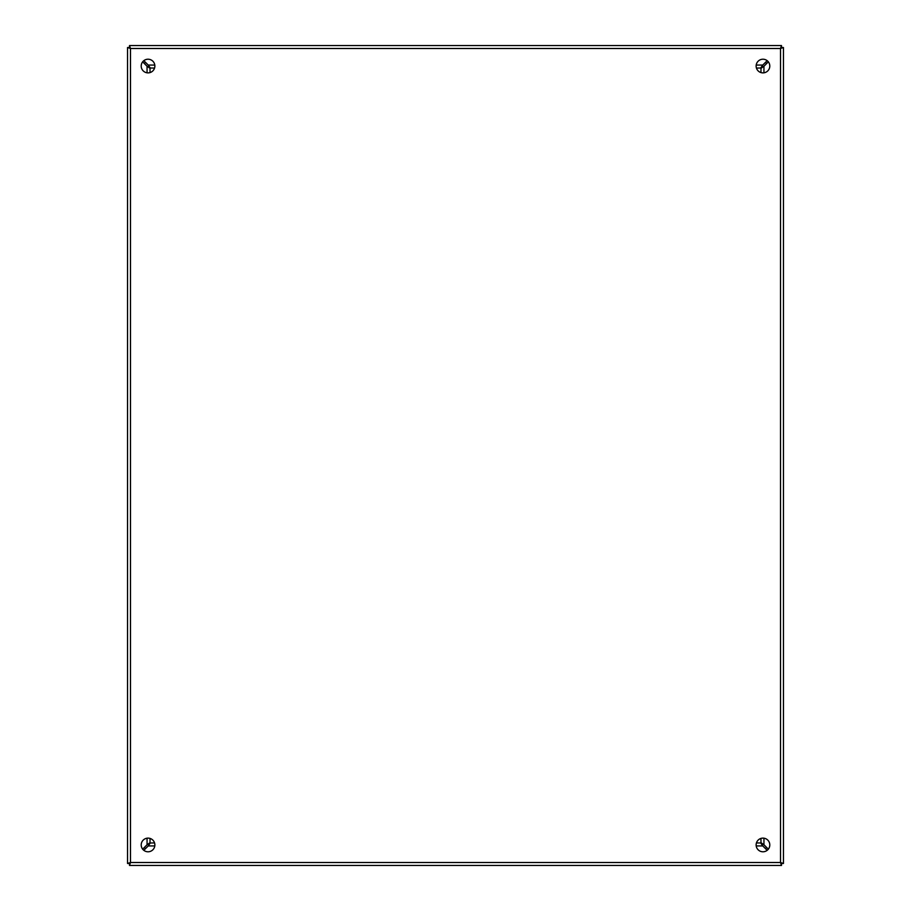 <?xml version="1.0" encoding="UTF-8"?>
<svg xmlns="http://www.w3.org/2000/svg" width="911" height="911" viewBox="0 0 911 911"><rect width="100%" height="100%" fill="white"/><g stroke="black" fill="none" stroke-linecap="round" stroke-linejoin="round"><path stroke-width="1.37" d="M148.037 72.88A6.832 6.832 0 0 1 141.205 66.047A6.832 6.832 0 0 1 148.037 59.215A6.832 6.832 0 0 1 154.87 66.047A6.832 6.832 0 0 1 148.037 72.88M148.037 851.785A6.832 6.832 0 0 1 141.205 844.952A6.832 6.832 0 0 1 148.037 838.12A6.832 6.832 0 0 1 154.87 844.952A6.832 6.832 0 0 1 148.037 851.785M762.962 72.88A6.832 6.832 0 0 1 756.13 66.047A6.832 6.832 0 0 1 762.962 59.215A6.832 6.832 0 0 1 769.795 66.047A6.832 6.832 0 0 1 762.962 72.88M762.962 851.785A6.832 6.832 0 0 1 756.13 844.952A6.832 6.832 0 0 1 762.962 838.12A6.832 6.832 0 0 1 769.795 844.952A6.832 6.832 0 0 1 762.962 851.785M783.46 48.135L783.46 47.52L781.49 47.52L781.49 45.55L129.51 45.55L129.51 47.52L130.489 48.499L129.51 47.52L127.54 47.52L127.54 863.48L130.489 862.501L129.51 863.48L130.489 862.501L129.51 865.45L781.49 865.45L780.511 862.501L781.49 863.48L780.511 862.501L783.46 863.48L783.46 47.52L780.511 48.499L781.49 47.52L780.511 48.499L781.49 45.55L129.51 45.55L130.489 48.499L127.54 47.52M130.125 865.45L129.51 865.45L129.51 863.48L127.54 863.48M783.46 863.48L781.49 863.48L781.49 865.45L780.875 865.45M142.663 849.166A519.35 519.35 0 0 1 147.058 844.77L150.008 842.675L150.042 838.416M150.042 72.584L150.008 68.325L147.058 66.23A519.35 519.35 0 0 1 142.663 61.834M767.176 850.327A519.35 519.35 0 0 1 762.78 845.932L760.685 842.982L756.426 842.948M154.574 842.948L150.315 842.982L148.22 845.932A519.35 519.35 0 0 1 143.824 850.327M768.337 61.834A519.35 519.35 0 0 1 763.942 66.23L760.992 68.325L760.958 72.584M760.958 838.416L760.992 842.675L763.942 844.77A519.35 519.35 0 0 1 768.337 849.166M143.824 60.673A519.35 519.35 0 0 1 148.22 65.068L150.315 68.018L154.574 68.052M756.426 68.052L760.685 68.018L762.78 65.068A519.35 519.35 0 0 1 767.176 60.673M148.163 66.423L149.222 67.516M149.222 843.484L148.163 844.577M761.494 843.768L762.587 844.827M148.413 844.827L149.506 843.768M761.778 67.516L762.837 66.423M762.837 844.577L761.778 843.484M762.587 66.173L761.494 67.232M149.506 67.232L148.413 66.173M144.337 63.519A13.665 13.665 0 0 1 145.509 62.347M765.491 62.347A13.665 13.665 0 0 1 766.663 63.519M766.663 847.481A13.665 13.665 0 0 1 765.491 848.653M145.509 848.653A13.665 13.665 0 0 1 144.337 847.481M130.489 48.499L780.511 48.499L780.511 862.501L130.489 862.501L130.489 48.499M147.058 844.77L147.058 838.188M147.058 72.812L147.058 66.23M762.78 845.932L756.198 845.932M154.802 845.932L148.22 845.932M763.942 66.23L763.942 72.812M763.942 838.188L763.942 844.77M148.22 65.068L154.802 65.068M756.198 65.068L762.78 65.068"/></g></svg>
